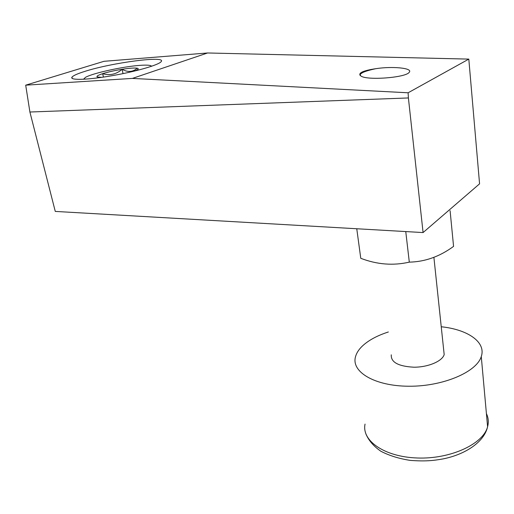 <?xml version="1.0" encoding="UTF-8"?>
<svg xmlns="http://www.w3.org/2000/svg" width="514" height="514" viewBox="0 0 514 514"><rect width="100%" height="100%" fill="white"/><g stroke="black" fill="none" stroke-linecap="round" stroke-linejoin="round"><path stroke-width="0.77" d="M375.843 68.683C392.523 66.081 413.044 68.079 409.279 72.211C406.311 77.723 365.923 80.717 360.764 75.854L360.185 75.468C358.316 72.802 363.539 70.54 375.843 68.683C370.074 69.891 365.711 71.176 362.736 72.538L360.282 74.151L360.475 75.68M408.116 92.783L132.4 78.411L25.7 85.17L29.902 112.02L408.399 97.949L408.116 92.783L468.807 59.104L479.568 183.839L423.08 232.566L55.274 211.421L29.902 112.02M25.7 85.17L103.969 61.314L207.598 52.974L468.807 59.104M207.598 52.974L132.4 78.411M408.399 97.949L423.08 232.566M84.938 71.356C112.097 62.637 166.774 55.454 161.184 61.609C159.038 64.848 136.403 71.472 112.103 75.693C87.778 79.959 69.474 80.48 71.966 77.184C73.161 75.622 77.485 73.682 84.938 71.356M360.359 75.603L360.282 74.151M450.091 210.656L453.566 246.379C439.733 256.563 424.975 261.819 409.305 262.134C393.184 265.834 377.006 264.556 360.77 258.298L356.761 228.756M409.305 262.134L405.758 231.57M443.672 349.803L444.18 354.564C442.31 361.239 428.123 367.259 413.911 367.208C398.311 366.353 390.769 362.229 391.276 354.821M441.237 326.763C467.451 329.442 486.321 341.99 481.271 356.543C476.632 372.194 442.503 386.631 408.508 386.232C374.481 386.014 351.403 371.86 355.425 357.057C356.35 353.33 358.579 349.745 362.113 346.295C368.287 340.416 377.032 335.648 388.353 331.98M101.631 77.363L97.191 76.959C96.246 76.265 98.071 75.172 102.665 73.675C109.919 75.751 116.395 74.292 122.094 69.294C127.8 72.48 132.83 72.114 137.174 68.208C138.671 68.516 138.562 69.127 136.859 70.032L134.225 71.144M103.43 77.1L102.665 73.675C108.152 71.966 114.635 70.508 122.094 69.294C129.464 68.15 134.495 67.79 137.174 68.208M83.48 79.272L85.568 77.299C93.143 73.052 123.431 66.473 140.059 65.355C146.047 64.918 149.728 65.092 151.103 65.863L151.482 66.306M123.032 73.624L122.094 69.294M486.411 413.603C488.428 417.805 488.82 422.187 487.593 426.736C483.282 444.096 450.348 459.291 417.304 457.993C384.221 456.901 361.445 440.549 365.049 424.095M71.966 77.184L72.268 78.462M433.9 257.373L444.18 354.564M481.271 356.543L487.593 426.736C484.361 441.545 466.192 454.19 443.351 458.854C433.231 460.711 424.847 461.508 410.024 460.364C398.87 458.616 389.143 455.571 380.835 451.228C373.639 446.261 368.647 440.466 365.852 433.842M151.167 65.914L151.662 66.242"/></g></svg>
